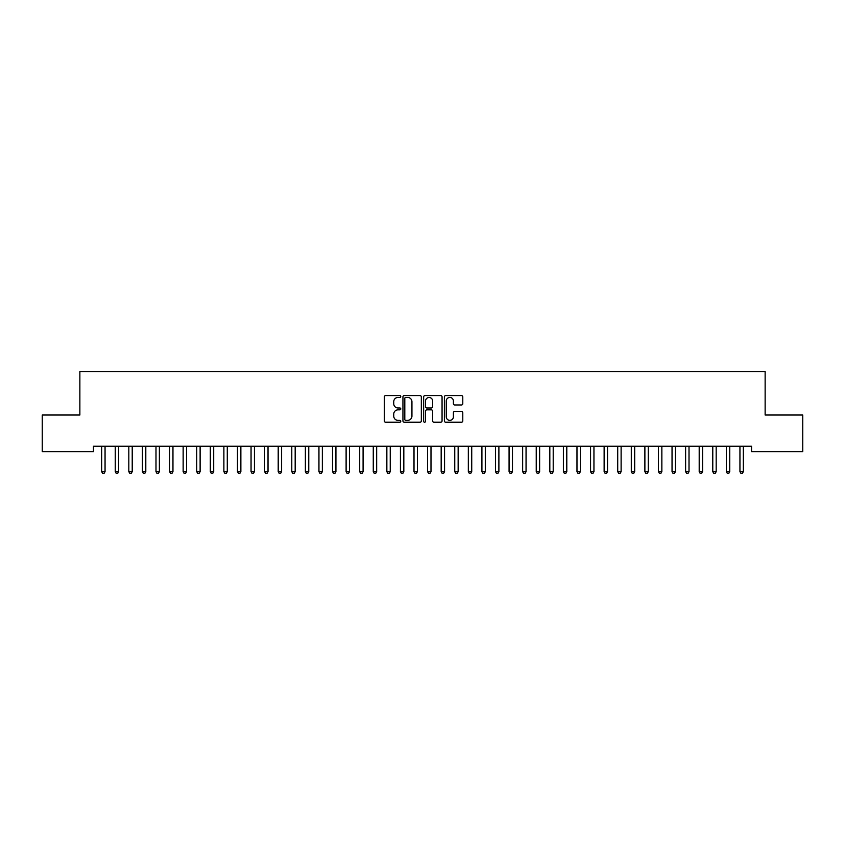 <?xml version="1.0" encoding="UTF-8"?>
<svg xmlns="http://www.w3.org/2000/svg" width="845" height="845" viewBox="0 0 845 845"><rect width="100%" height="100%" fill="white"/><g stroke="black" fill="none" stroke-linecap="round" stroke-linejoin="round"><path stroke-width="1.27" d="M400.773 396.506A0.929 0.929 0 0 0 399.843 395.576L385.679 395.576A1.331 1.331 0 0 0 384.338 396.907L384.338 420.905A1.331 1.331 0 0 0 385.679 422.236L399.843 422.236A0.929 0.929 0 0 0 400.773 421.306A0.929 0.929 0 0 0 399.843 420.366L398.006 420.366A4.267 4.267 0 0 1 393.738 416.099L393.738 414.103A4.267 4.267 0 0 1 398.006 409.836L399.843 409.836A0.929 0.929 0 0 0 400.773 408.906A0.929 0.929 0 0 0 399.843 407.977L398.006 407.977A4.267 4.267 0 0 1 393.738 403.709L393.738 401.713A4.267 4.267 0 0 1 398.006 397.446L399.843 397.446A0.929 0.929 0 0 0 400.773 396.506M461.454 404.977A1.331 1.331 0 0 0 462.785 403.646L462.785 396.907A1.331 1.331 0 0 0 461.454 395.576L445.727 395.576A1.331 1.331 0 0 0 444.396 396.907L444.396 420.905A1.331 1.331 0 0 0 445.727 422.236L461.454 422.236A1.331 1.331 0 0 0 462.785 420.905L462.785 412.772A1.331 1.331 0 0 0 461.454 411.441L454.726 411.441A1.331 1.331 0 0 0 453.395 412.772L453.395 416.807A3.57 3.57 0 0 1 449.825 420.366A3.57 3.57 0 0 1 446.266 416.807L446.266 401.005A3.57 3.57 0 0 1 449.825 397.446A3.57 3.57 0 0 1 453.395 401.005L453.395 403.646A1.331 1.331 0 0 0 454.726 404.977L461.454 404.977M751.554 446.255L93.446 446.255L93.446 451.684L42.25 451.684L42.25 415.022L79.863 415.022L79.863 371.557L765.137 371.557L765.137 415.022L802.75 415.022L802.75 451.684L751.554 451.684L751.554 446.255M421.338 396.907A1.331 1.331 0 0 0 419.997 395.576L404.269 395.576A1.331 1.331 0 0 0 402.938 396.907L402.938 420.905A1.331 1.331 0 0 0 404.269 422.236L419.997 422.236A1.331 1.331 0 0 0 421.338 420.905L421.338 396.907M425.003 395.576L440.731 395.576A1.331 1.331 0 0 1 442.062 396.907L442.062 420.905A1.331 1.331 0 0 1 440.731 422.236L433.992 422.236A1.331 1.331 0 0 1 432.661 420.905L432.661 411.177A1.331 1.331 0 0 0 431.33 409.836L426.862 409.836A1.331 1.331 0 0 0 425.531 411.177L425.531 421.306A0.929 0.929 0 0 1 424.602 422.236A0.929 0.929 0 0 1 423.662 421.306L423.662 396.907A1.331 1.331 0 0 1 425.003 395.576M405.737 397.446A0.929 0.929 0 0 0 404.808 398.375L404.808 419.437A0.929 0.929 0 0 0 405.737 420.366L407.67 420.366A4.267 4.267 0 0 0 411.937 416.099L411.937 401.713A4.267 4.267 0 0 0 407.67 397.446L405.737 397.446M432.661 401.079A3.57 3.57 0 0 0 429.102 397.509A3.57 3.57 0 0 0 425.531 401.079L425.531 406.635A1.331 1.331 0 0 0 426.862 407.977L431.33 407.977A1.331 1.331 0 0 0 432.661 406.635L432.661 401.079M101.569 446.456A1.363 1.363 0 0 1 101.664 446.963A1.363 1.363 0 0 0 101.569 446.456L101.484 446.255M105.234 446.255L105.16 446.456A1.363 1.363 0 0 0 105.055 446.963L105.055 471.679L101.664 471.679L101.664 446.963M105.055 471.679L104.041 473.443L102.678 473.443L101.664 471.679M115.142 446.456A1.363 1.363 0 0 1 115.247 446.963A1.363 1.363 0 0 0 115.142 446.456L115.068 446.255M128.725 446.456A1.363 1.363 0 0 1 128.82 446.963A1.363 1.363 0 0 0 128.725 446.456L128.651 446.255M118.818 446.255L118.733 446.456A1.363 1.363 0 0 0 118.638 446.963L118.638 471.679L115.247 471.679L115.247 446.963M118.638 471.679L117.624 473.443L116.261 473.443L115.247 471.679M132.401 446.255L132.316 446.456A1.363 1.363 0 0 0 132.221 446.963L132.221 471.679L128.82 471.679L128.82 446.963M132.221 471.679L131.197 473.443L129.845 473.443L128.82 471.679M142.309 446.456A1.363 1.363 0 0 1 142.404 446.963A1.363 1.363 0 0 0 142.309 446.456L142.224 446.255M155.892 446.456A1.363 1.363 0 0 1 155.987 446.963A1.363 1.363 0 0 0 155.892 446.456L155.807 446.255M145.974 446.255L145.9 446.456A1.363 1.363 0 0 0 145.805 446.963L145.805 471.679L142.404 471.679L142.404 446.963M145.805 471.679L144.78 473.443L143.428 473.443L142.404 471.679M159.557 446.255L159.483 446.456A1.363 1.363 0 0 0 159.378 446.963L159.378 471.679L155.987 471.679L155.987 446.963M159.378 471.679L158.364 473.443L157.001 473.443L155.987 471.679M169.465 446.456A1.363 1.363 0 0 1 169.57 446.963A1.363 1.363 0 0 0 169.465 446.456L169.391 446.255M173.14 446.255L173.056 446.456A1.363 1.363 0 0 0 172.961 446.963L172.961 471.679L169.57 471.679L169.57 446.963M172.961 471.679L171.947 473.443L170.584 473.443L169.57 471.679M183.048 446.456A1.363 1.363 0 0 1 183.143 446.963A1.363 1.363 0 0 0 183.048 446.456L182.964 446.255M186.724 446.255L186.639 446.456A1.363 1.363 0 0 0 186.544 446.963L186.544 471.679L183.143 471.679L183.143 446.963M186.544 471.679L185.52 473.443L184.168 473.443L183.143 471.679M196.631 446.456A1.363 1.363 0 0 1 196.727 446.963A1.363 1.363 0 0 0 196.631 446.456L196.547 446.255M210.204 446.456A1.363 1.363 0 0 1 210.31 446.963A1.363 1.363 0 0 0 210.204 446.456L210.13 446.255M223.788 446.456A1.363 1.363 0 0 1 223.883 446.963A1.363 1.363 0 0 0 223.788 446.456L223.714 446.255M237.371 446.456A1.363 1.363 0 0 1 237.466 446.963A1.363 1.363 0 0 0 237.371 446.456L237.287 446.255M250.954 446.456A1.363 1.363 0 0 1 251.049 446.963A1.363 1.363 0 0 0 250.954 446.456L250.87 446.255M264.527 446.456A1.363 1.363 0 0 1 264.633 446.963A1.363 1.363 0 0 0 264.527 446.456L264.453 446.255M278.111 446.456A1.363 1.363 0 0 1 278.206 446.963A1.363 1.363 0 0 0 278.111 446.456L278.026 446.255M291.694 446.456A1.363 1.363 0 0 1 291.789 446.963A1.363 1.363 0 0 0 291.694 446.456L291.609 446.255M305.267 446.456A1.363 1.363 0 0 1 305.372 446.963A1.363 1.363 0 0 0 305.267 446.456L305.193 446.255M318.85 446.456A1.363 1.363 0 0 1 318.945 446.963A1.363 1.363 0 0 0 318.85 446.456L318.776 446.255M332.434 446.456A1.363 1.363 0 0 1 332.529 446.963A1.363 1.363 0 0 0 332.434 446.456L332.349 446.255M346.017 446.456A1.363 1.363 0 0 1 346.112 446.963A1.363 1.363 0 0 0 346.017 446.456L345.932 446.255M359.59 446.456A1.363 1.363 0 0 1 359.695 446.963A1.363 1.363 0 0 0 359.59 446.456L359.516 446.255M373.173 446.456A1.363 1.363 0 0 1 373.268 446.963A1.363 1.363 0 0 0 373.173 446.456L373.089 446.255M386.757 446.456A1.363 1.363 0 0 1 386.852 446.963A1.363 1.363 0 0 0 386.757 446.456L386.672 446.255M400.329 446.456A1.363 1.363 0 0 1 400.435 446.963A1.363 1.363 0 0 0 400.329 446.456L400.255 446.255M413.913 446.456A1.363 1.363 0 0 1 414.008 446.963A1.363 1.363 0 0 0 413.913 446.456L413.839 446.255M427.496 446.456A1.363 1.363 0 0 1 427.591 446.963A1.363 1.363 0 0 0 427.496 446.456L427.412 446.255M441.079 446.456A1.363 1.363 0 0 1 441.174 446.963A1.363 1.363 0 0 0 441.079 446.456L440.995 446.255M454.652 446.456A1.363 1.363 0 0 1 454.758 446.963A1.363 1.363 0 0 0 454.652 446.456L454.578 446.255M468.236 446.456A1.363 1.363 0 0 1 468.331 446.963A1.363 1.363 0 0 0 468.236 446.456L468.151 446.255M481.819 446.456A1.363 1.363 0 0 1 481.914 446.963A1.363 1.363 0 0 0 481.819 446.456L481.734 446.255M495.392 446.456A1.363 1.363 0 0 1 495.497 446.963A1.363 1.363 0 0 0 495.392 446.456L495.318 446.255M508.975 446.456A1.363 1.363 0 0 1 509.07 446.963A1.363 1.363 0 0 0 508.975 446.456L508.901 446.255M522.559 446.456A1.363 1.363 0 0 1 522.654 446.963A1.363 1.363 0 0 0 522.559 446.456L522.474 446.255M536.142 446.456A1.363 1.363 0 0 1 536.237 446.963A1.363 1.363 0 0 0 536.142 446.456L536.057 446.255M549.715 446.456A1.363 1.363 0 0 1 549.82 446.963A1.363 1.363 0 0 0 549.715 446.456L549.641 446.255M563.298 446.456A1.363 1.363 0 0 1 563.393 446.963A1.363 1.363 0 0 0 563.298 446.456L563.214 446.255M576.881 446.456A1.363 1.363 0 0 1 576.977 446.963A1.363 1.363 0 0 0 576.881 446.456L576.797 446.255M590.454 446.456A1.363 1.363 0 0 1 590.56 446.963A1.363 1.363 0 0 0 590.454 446.456L590.38 446.255M604.038 446.456A1.363 1.363 0 0 1 604.133 446.963A1.363 1.363 0 0 0 604.038 446.456L603.964 446.255M617.621 446.456A1.363 1.363 0 0 1 617.716 446.963A1.363 1.363 0 0 0 617.621 446.456L617.537 446.255M631.204 446.456A1.363 1.363 0 0 1 631.299 446.963A1.363 1.363 0 0 0 631.204 446.456L631.12 446.255M644.777 446.456A1.363 1.363 0 0 1 644.883 446.963A1.363 1.363 0 0 0 644.777 446.456L644.703 446.255M658.361 446.456A1.363 1.363 0 0 1 658.456 446.963A1.363 1.363 0 0 0 658.361 446.456L658.276 446.255M671.944 446.456A1.363 1.363 0 0 1 672.039 446.963A1.363 1.363 0 0 0 671.944 446.456L671.86 446.255M685.517 446.456A1.363 1.363 0 0 1 685.622 446.963A1.363 1.363 0 0 0 685.517 446.456L685.443 446.255M200.297 446.255L200.223 446.456A1.363 1.363 0 0 0 200.117 446.963L200.117 471.679L196.727 471.679L196.727 446.963M200.117 471.679L199.103 473.443L197.741 473.443L196.727 471.679M213.88 446.255L213.796 446.456A1.363 1.363 0 0 0 213.7 446.963L213.7 471.679L210.31 471.679L210.31 446.963M213.7 471.679L212.686 473.443L211.324 473.443L210.31 471.679M227.463 446.255L227.379 446.456A1.363 1.363 0 0 0 227.284 446.963L227.284 471.679L223.883 471.679L223.883 446.963M227.284 471.679L226.259 473.443L224.907 473.443L223.883 471.679M241.036 446.255L240.962 446.456A1.363 1.363 0 0 0 240.867 446.963L240.867 471.679L237.466 471.679L237.466 446.963M240.867 471.679L239.843 473.443L238.491 473.443L237.466 471.679M254.62 446.255L254.546 446.456A1.363 1.363 0 0 0 254.44 446.963L254.44 471.679L251.049 471.679L251.049 446.963M254.44 471.679L253.426 473.443L252.063 473.443L251.049 471.679M268.203 446.255L268.118 446.456A1.363 1.363 0 0 0 268.023 446.963L268.023 471.679L264.633 471.679L264.633 446.963M268.023 471.679L267.009 473.443L265.647 473.443L264.633 471.679M281.786 446.255L281.702 446.456A1.363 1.363 0 0 0 281.607 446.963L281.607 471.679L278.206 471.679L278.206 446.963M281.607 471.679L280.582 473.443L279.23 473.443L278.206 471.679M295.359 446.255L295.285 446.456A1.363 1.363 0 0 0 295.18 446.963L295.18 471.679L291.789 471.679L291.789 446.963M295.18 471.679L294.166 473.443L292.803 473.443L291.789 471.679M308.943 446.255L308.858 446.456A1.363 1.363 0 0 0 308.763 446.963L308.763 471.679L305.372 471.679L305.372 446.963M308.763 471.679L307.749 473.443L306.386 473.443L305.372 471.679M322.526 446.255L322.441 446.456A1.363 1.363 0 0 0 322.346 446.963L322.346 471.679L318.945 471.679L318.945 446.963M322.346 471.679L321.322 473.443L319.97 473.443L318.945 471.679M336.099 446.255L336.025 446.456A1.363 1.363 0 0 0 335.93 446.963L335.93 471.679L332.529 471.679L332.529 446.963M335.93 471.679L334.905 473.443L333.553 473.443L332.529 471.679M349.682 446.255L349.608 446.456A1.363 1.363 0 0 0 349.503 446.963L349.503 471.679L346.112 471.679L346.112 446.963M349.503 471.679L348.489 473.443L347.126 473.443L346.112 471.679M363.265 446.255L363.181 446.456A1.363 1.363 0 0 0 363.086 446.963L363.086 471.679L359.695 471.679L359.695 446.963M363.086 471.679L362.072 473.443L360.709 473.443L359.695 471.679M376.849 446.255L376.764 446.456A1.363 1.363 0 0 0 376.669 446.963L376.669 471.679L373.268 471.679L373.268 446.963M376.669 471.679L375.645 473.443L374.293 473.443L373.268 471.679M390.422 446.255L390.348 446.456A1.363 1.363 0 0 0 390.242 446.963L390.242 471.679L386.852 471.679L386.852 446.963M390.242 471.679L389.228 473.443L387.866 473.443L386.852 471.679M404.005 446.255L403.921 446.456A1.363 1.363 0 0 0 403.825 446.963L403.825 471.679L400.435 471.679L400.435 446.963M403.825 471.679L402.811 473.443L401.449 473.443L400.435 471.679M417.588 446.255L417.504 446.456A1.363 1.363 0 0 0 417.409 446.963L417.409 471.679L414.008 471.679L414.008 446.963M417.409 471.679L416.384 473.443L415.032 473.443L414.008 471.679M431.161 446.255L431.087 446.456A1.363 1.363 0 0 0 430.992 446.963L430.992 471.679L427.591 471.679L427.591 446.963M430.992 471.679L429.968 473.443L428.616 473.443L427.591 471.679M444.745 446.255L444.671 446.456A1.363 1.363 0 0 0 444.565 446.963L444.565 471.679L441.174 471.679L441.174 446.963M444.565 471.679L443.551 473.443L442.188 473.443L441.174 471.679M458.328 446.255L458.243 446.456A1.363 1.363 0 0 0 458.148 446.963L458.148 471.679L454.758 471.679L454.758 446.963M458.148 471.679L457.134 473.443L455.772 473.443L454.758 471.679M471.911 446.255L471.827 446.456A1.363 1.363 0 0 0 471.732 446.963L471.732 471.679L468.331 471.679L468.331 446.963M471.732 471.679L470.707 473.443L469.355 473.443L468.331 471.679M485.484 446.255L485.41 446.456A1.363 1.363 0 0 0 485.305 446.963L485.305 471.679L481.914 471.679L481.914 446.963M485.305 471.679L484.291 473.443L482.928 473.443L481.914 471.679M499.068 446.255L498.983 446.456A1.363 1.363 0 0 0 498.888 446.963L498.888 471.679L495.497 471.679L495.497 446.963M498.888 471.679L497.874 473.443L496.511 473.443L495.497 471.679M512.651 446.255L512.566 446.456A1.363 1.363 0 0 0 512.471 446.963L512.471 471.679L509.07 471.679L509.07 446.963M512.471 471.679L511.447 473.443L510.095 473.443L509.07 471.679M526.224 446.255L526.15 446.456A1.363 1.363 0 0 0 526.055 446.963L526.055 471.679L522.654 471.679L522.654 446.963M526.055 471.679L525.03 473.443L523.678 473.443L522.654 471.679M539.807 446.255L539.733 446.456A1.363 1.363 0 0 0 539.628 446.963L539.628 471.679L536.237 471.679L536.237 446.963M539.628 471.679L538.614 473.443L537.251 473.443L536.237 471.679M553.39 446.255L553.306 446.456A1.363 1.363 0 0 0 553.211 446.963L553.211 471.679L549.82 471.679L549.82 446.963M553.211 471.679L552.197 473.443L550.834 473.443L549.82 471.679M566.974 446.255L566.889 446.456A1.363 1.363 0 0 0 566.794 446.963L566.794 471.679L563.393 471.679L563.393 446.963M566.794 471.679L565.77 473.443L564.418 473.443L563.393 471.679M580.547 446.255L580.473 446.456A1.363 1.363 0 0 0 580.367 446.963L580.367 471.679L576.977 471.679L576.977 446.963M580.367 471.679L579.353 473.443L577.991 473.443L576.977 471.679M594.13 446.255L594.046 446.456A1.363 1.363 0 0 0 593.951 446.963L593.951 471.679L590.56 471.679L590.56 446.963M593.951 471.679L592.936 473.443L591.574 473.443L590.56 471.679M607.713 446.255L607.629 446.456A1.363 1.363 0 0 0 607.534 446.963L607.534 471.679L604.133 471.679L604.133 446.963M607.534 471.679L606.509 473.443L605.157 473.443L604.133 471.679M621.286 446.255L621.212 446.456A1.363 1.363 0 0 0 621.117 446.963L621.117 471.679L617.716 471.679L617.716 446.963M621.117 471.679L620.093 473.443L618.741 473.443L617.716 471.679M634.87 446.255L634.796 446.456A1.363 1.363 0 0 0 634.69 446.963L634.69 471.679L631.299 471.679L631.299 446.963M634.69 471.679L633.676 473.443L632.313 473.443L631.299 471.679M648.453 446.255L648.368 446.456A1.363 1.363 0 0 0 648.273 446.963L648.273 471.679L644.883 471.679L644.883 446.963M648.273 471.679L647.259 473.443L645.897 473.443L644.883 471.679M662.036 446.255L661.952 446.456A1.363 1.363 0 0 0 661.857 446.963L661.857 471.679L658.456 471.679L658.456 446.963M661.857 471.679L660.832 473.443L659.48 473.443L658.456 471.679M675.609 446.255L675.535 446.456A1.363 1.363 0 0 0 675.43 446.963L675.43 471.679L672.039 471.679L672.039 446.963M675.43 471.679L674.416 473.443L673.053 473.443L672.039 471.679M689.193 446.255L689.108 446.456A1.363 1.363 0 0 0 689.013 446.963L689.013 471.679L685.622 471.679L685.622 446.963M689.013 471.679L687.999 473.443L686.636 473.443L685.622 471.679M699.1 446.456A1.363 1.363 0 0 1 699.195 446.963A1.363 1.363 0 0 0 699.1 446.456L699.026 446.255M702.776 446.255L702.691 446.456A1.363 1.363 0 0 0 702.596 446.963L702.596 471.679L699.195 471.679L699.195 446.963M702.596 471.679L701.572 473.443L700.22 473.443L699.195 471.679M712.684 446.456A1.363 1.363 0 0 1 712.779 446.963A1.363 1.363 0 0 0 712.684 446.456L712.599 446.255M716.349 446.255L716.275 446.456A1.363 1.363 0 0 0 716.18 446.963L716.18 471.679L712.779 471.679L712.779 446.963M716.18 471.679L715.155 473.443L713.803 473.443L712.779 471.679M726.267 446.456A1.363 1.363 0 0 1 726.362 446.963A1.363 1.363 0 0 0 726.267 446.456L726.182 446.255M729.932 446.255L729.858 446.456A1.363 1.363 0 0 0 729.753 446.963L729.753 471.679L726.362 471.679L726.362 446.963M729.753 471.679L728.739 473.443L727.376 473.443L726.362 471.679M739.84 446.456A1.363 1.363 0 0 1 739.945 446.963A1.363 1.363 0 0 0 739.84 446.456L739.766 446.255M743.515 446.255L743.431 446.456A1.363 1.363 0 0 0 743.336 446.963L743.336 471.679L739.945 471.679L739.945 446.963M743.336 471.679L742.322 473.443L740.959 473.443L739.945 471.679"/></g></svg>
